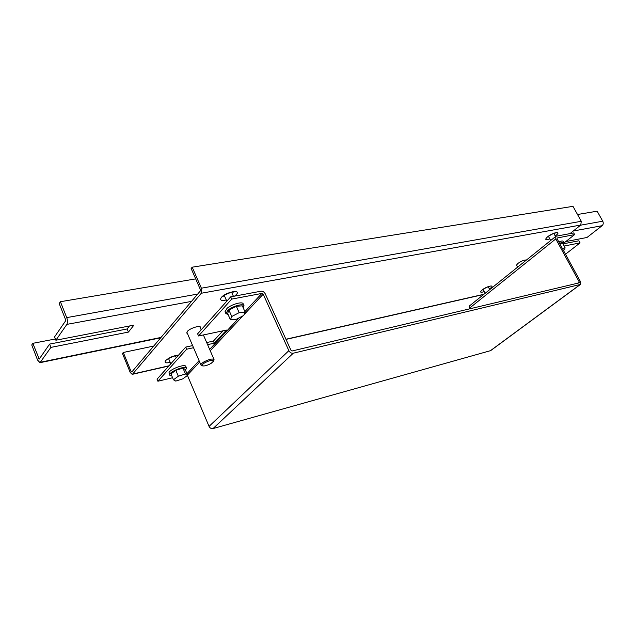 <?xml version="1.0" encoding="UTF-8"?>
<svg xmlns="http://www.w3.org/2000/svg" width="635" height="635" viewBox="0 0 635 635"><rect width="100%" height="100%" fill="white"/><g stroke="black" fill="none" stroke-linecap="round" stroke-linejoin="round"><path stroke-width="0.95" d="M516.85 265.724L516.334 265.47L517.676 263.588C521.597 260.874 524.486 259.715 526.328 260.12M200.438 328.112L200.533 327.231C199.993 325.064 189.865 328.279 187.333 331.438L186.746 333.026L187.46 333.573M569.992 233.624L580.771 225.036L201.295 293.251L201.398 288.195L192.191 267.184L191.143 268.486L200.327 289.465L200.295 290.981L131.81 371.983L131.088 371.531L123.293 352.473L153.733 346.059M201.295 293.251L132.659 374.047L169.013 365.792M123.293 352.473L122.476 353.497L130.246 372.523L132.215 374.348L132.659 374.047M580.771 225.036L581.279 221.297L572.976 206.343L192.191 267.184M207.597 344.646L214.297 343.178L226.497 330.081L198.564 335.963L197.628 333.804L230.688 296.855L231.688 299.101L261.866 293.426L244.904 311.602M198.564 335.963L231.688 299.101M206.692 342.551L213.392 341.106L222.909 330.843M230.688 296.855L260.874 291.227C262.747 291.084 264.2 291.941 265.24 293.807L290.917 350.187L292.235 350.949L579.144 282.861L579.271 281.996L555.784 238.919L555.8 236.379L556.252 236.18L573.715 232.926L574.619 234.577L556.935 238.054M172.609 377.746L157.893 381.222L157.043 379.182L185.753 347.083L192.619 345.599M157.893 381.222L186.658 349.21L193.524 347.71M187.46 375.452L209.058 426.395C209.979 428.125 211.312 428.847 213.058 428.554L490.649 350.631M557.165 237.863L557.03 238.681L580.501 281.702L580.453 284.432L293.267 353.211C291.409 353.441 289.941 352.592 288.869 350.671L263.184 294.195L261.866 293.426M185.753 347.083L186.658 349.21M213.392 341.106L214.297 343.178M564.063 242.943L574.619 234.577M555.752 236.418L469.352 306.014L469.416 308.904M243.229 307.864L244.007 305.681C243.324 303.189 232.545 306.197 227.917 310.213L225.885 313.587L228.076 314.492M244.007 305.681L243.165 303.792C242.475 301.284 231.696 304.284 227.068 308.308L225.052 311.69L225.885 313.587M228.941 310.134L227.624 313.468L230.418 319.786L236.41 319.246L243.729 315.46L245.15 312.158L242.324 305.84L236.339 306.292L228.941 310.134L231.759 316.492L230.418 319.786M245.15 312.158L239.173 312.65L236.339 306.292M239.173 312.65L231.759 316.492M185.499 370.189L186.515 368.149C185.912 365.395 171.18 370.769 169.783 374.277L169.672 375.174L171.823 375.88M186.515 368.149L185.777 366.395C185.166 363.633 170.434 368.991 169.045 372.507L169.672 375.174M175.832 370.3L170.99 373.896L173.458 379.786L175.76 381.087L182.832 378.849L187.666 375.301L185.198 369.467L182.967 368.086L175.832 370.3L178.316 376.206L173.458 379.786M187.666 375.301L185.452 373.959L182.967 368.086M185.452 373.959L178.316 376.206M563.221 244.332L564.007 242.713C563.555 242.149 562.07 242.348 559.554 243.308M564.007 242.713L563.237 241.308C562.785 240.728 561.3 240.927 558.776 241.887M563.412 250.388L564.721 249.539L565.055 247.69L562.475 242.967L559.816 243.784M565.055 247.69L562.396 248.515M564.15 246.031L580.057 242.887L578.906 240.784L563.713 243.753M580.057 242.887L565.507 254.222M577.509 214.503L597.138 211.193L602.758 221.202C603.567 222.988 603.353 224.488 602.115 225.695L586.986 237.482L565.769 241.586M55.388 338.979L32.829 343.329L31.75 344.956L37.568 360.077L40.021 362.672L50.903 347.393L128.421 332.081L133.929 325.12L55.88 340.217L54.57 336.883L65.524 320.977L65.492 319.421L59.19 303.546L60.404 301.712L66.731 317.619L197.691 294.061M55.88 340.217L66.865 324.374C67.739 322.699 67.691 320.445 66.731 317.619M128.421 332.081L127.127 328.962L129.469 325.985M50.903 347.393L49.609 344.091L127.127 328.962M32.829 343.329L39.227 359.077L49.609 344.091M195.699 278.892L60.404 301.712M201.549 365.514L200.977 365.085C200.771 364.331 201.716 363.291 203.811 361.974C208.947 359.267 212.352 358.45 214.035 359.513L213.955 360.22M204.668 362.847C210.018 360.148 212.963 359.608 213.495 361.22L211.05 363.418C207.447 365.387 204.629 366.212 202.597 365.879C201.668 365.347 202.351 364.331 204.668 362.847M489.41 288.996L490.545 288.171C495.641 284.194 486.664 286.163 481.989 290.076C479.608 292.346 480.409 292.854 484.37 291.592M549.823 238.895C545.354 240.34 544.568 239.681 547.465 236.911C552.879 232.386 561.927 230.751 556.093 235.307L555.22 235.966M170.18 362.394C165.671 363.347 164.163 362.744 165.648 360.577C169.259 357.449 173.577 355.616 178.594 355.084M234.593 296.124L236.299 294.624C241.657 289.06 225.957 291.902 221.401 297.386C219.504 300.157 221.123 301.022 226.266 299.982M285.933 339.241L483.918 294.283M132.461 371.221L131.088 371.531M581.279 221.297L201.398 288.195M239.038 317.889L209.645 349.377M199.088 360.688L186.976 373.666M187.539 374.999L199.668 362.045M210.241 350.75L242.856 315.912M244.11 314.571L263.184 294.195M288.869 350.671L209.058 426.395M293.267 353.211L213.058 428.554M580.088 284.591L490.228 350.845M577.612 283.226L579.271 281.996M469.186 308.451L555.784 238.919M573.262 231.013L602.115 225.695M580.581 225.187L602.758 221.202M161.02 337.431L40.616 362.212M66.865 324.374L191.484 301.403M39.878 358.235L38.664 358.481M489.18 286.29L489.752 286.361C487.791 286.71 485.402 287.861 482.584 289.806L482.227 290.005M554.76 232.942L555.395 233.029C553.498 233.347 551.053 234.561 548.061 236.657L547.513 236.903M167.386 359.561L167.299 359.664C167.703 358.386 176.347 354.965 177.109 355.624L176.276 355.346M223.155 296.442L223.123 296.481C223.869 294.632 233.116 291.425 233.283 292.148L232.315 291.775M483.664 294.489L286.004 339.4M168.799 366.03L132.215 374.348M580.453 284.432L490.593 350.679M231.632 292.291L233.434 296.339M224.274 295.481L226.806 301.188M168.593 358.624L170.775 363.823M175.435 355.798L176.244 357.711M553.831 233.434L555.554 236.577M548.442 236.355L550.688 240.49M483.203 289.33L485.219 293.227M488.236 286.742L489.728 289.6M160.703 337.804L40.021 362.672M214.035 359.513L203.391 334.947M201.184 329.835L199.819 326.684M213.495 361.22L214.003 360.108M202.597 365.879L201.438 365.474M200.977 365.085L186.849 332.137M526.066 260.326L525.851 259.929M517.604 267.144L516.422 264.914"/></g></svg>

